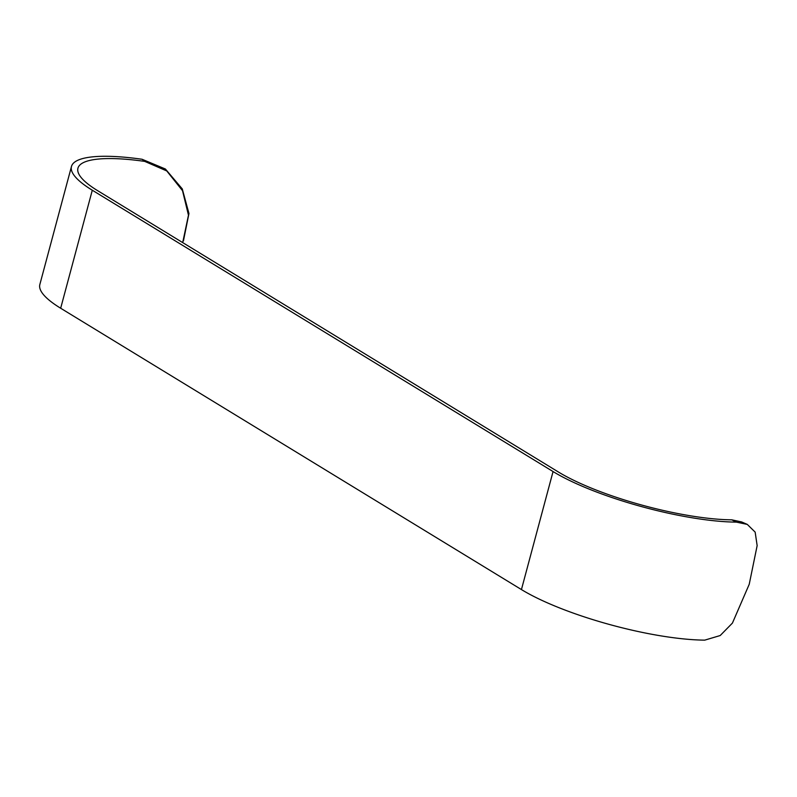 <?xml version="1.0" encoding="UTF-8"?>
<svg xmlns="http://www.w3.org/2000/svg" width="797" height="797" viewBox="0 0 797 797"><rect width="100%" height="100%" fill="white"/><g stroke="black" fill="none" stroke-linecap="round" stroke-linejoin="round"><path stroke-width="1.2" d="M521.437 589.571L60.672 308.24A123.874 28.493 -165 0 1 39.85 284.499L71.471 166.483A123.874 28.493 15 0 0 92.293 190.224L553.058 471.555A123.874 28.493 15 0 0 736.358 522.125L747.277 524.406L755.158 532.117L757.15 545.616L749.23 584.281L732.423 623.085L720.199 635.538L704.737 640.14A123.874 28.493 -165 0 1 521.437 589.571L553.058 471.555M182.692 242.607L188.471 215.22L182.523 190.702L166.762 170.947L144.735 161.392A117.179 26.959 15 0 0 77.937 168.217A117.179 26.959 15 0 0 97.642 190.672L558.408 472.003A117.179 26.959 15 0 0 731.785 519.833L741.668 521.955L747.277 524.406M183.449 240.843L188.959 213.506L182.274 188.909L165.387 169.004L142.085 159.27L144.735 161.392M142.085 159.27A123.874 28.493 15 0 0 71.471 166.483M736.358 522.125L731.785 519.833M60.672 308.24L92.293 190.224"/></g></svg>
